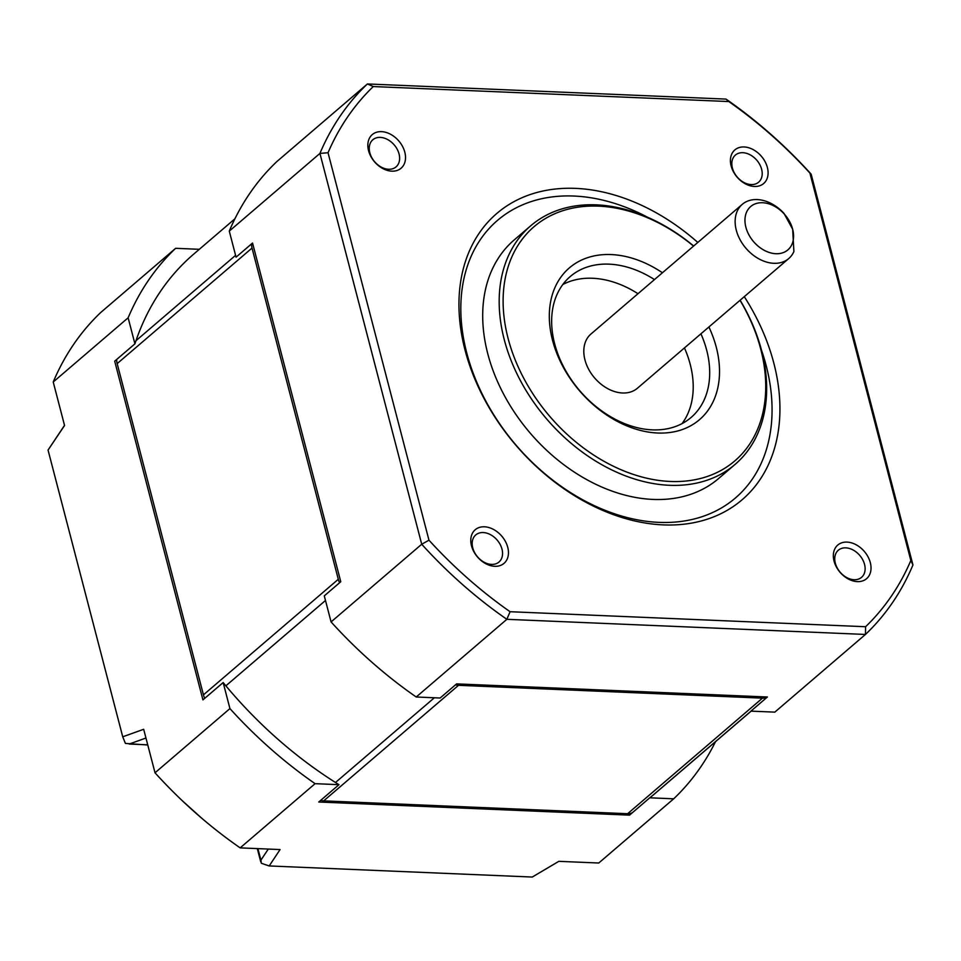<?xml version="1.0" encoding="UTF-8"?>
<svg xmlns="http://www.w3.org/2000/svg" width="961" height="961" viewBox="0 0 961 961"><rect width="100%" height="100%" fill="white"/><g stroke="black" fill="none" stroke-linecap="round" stroke-linejoin="round"><path stroke-width="1.44" d="M155.021 772.8A371.306 268.443 49.4 0 0 240.166 847.878L315.088 783.671A371.306 268.443 -130.6 0 1 229.931 708.593L155.021 772.8L143.682 729.291L122.732 736.799L48.05 450.084L64.555 425.495L53.227 381.985L128.137 317.791A371.306 268.443 -130.6 0 1 175.635 248.31L100.713 312.517A371.306 268.443 49.4 0 0 53.227 381.985M147.73 744.811L129.218 744.03L145.964 738.024M268.299 849.068L260.911 860.155L257.908 848.623M715.525 741.652A371.306 268.443 -130.6 0 1 673.673 798.819L598.751 863.014L558.834 861.332L532.262 877.045L269.188 865.945L280.083 849.56L240.166 847.878M147.778 745.003L125.41 743.418L122.732 736.799M234.916 218.796L193.726 254.1A354.873 256.563 49.4 0 0 135.981 340.711A354.873 256.563 49.4 0 0 134.924 343.834L114.695 361.168L202.927 699.884L223.156 682.55A354.873 256.563 49.4 0 0 225.871 685.83A354.873 256.563 49.4 0 0 335.497 782.494A354.873 256.563 49.4 0 0 338.981 784.681L315.088 783.671M134.924 343.834L128.137 317.791M229.931 708.593L223.156 682.55M269.188 865.945L261.344 863.278L260.911 860.155M338.981 784.681L318.752 802.015L629.539 815.144L649.768 797.798A354.873 256.563 49.4 0 0 652.183 795.876A354.873 256.563 49.4 0 0 655.582 793.029L751.13 711.14M673.673 798.819L649.768 797.798M64.519 425.351L48.05 450.084M175.635 248.31L199.311 249.307M339.617 582.738A14.283 10.319 -130.6 0 1 338.296 579.291L203.444 694.863A14.283 10.319 49.4 0 0 204.765 698.299M203.444 694.863L117.17 363.618L252.022 248.058A14.283 10.319 -130.6 0 1 251.578 243.866M116.725 359.426A14.283 10.319 49.4 0 0 117.17 363.618M792.657 229.211L783.936 213.306A35.701 25.815 49.4 0 0 757.22 199.576A35.701 25.815 49.4 0 0 742.288 204.333A35.701 25.815 49.4 0 0 739.994 239.577A35.701 25.815 49.4 0 0 773.821 263.302A35.701 25.815 49.4 0 0 788.753 258.545A35.701 25.815 49.4 0 0 793.894 251.542L792.657 229.211A28.566 20.649 -130.6 0 1 775.911 253.716A28.566 20.649 -130.6 0 1 745.88 227.24A28.566 20.649 -130.6 0 1 762.626 202.735A28.566 20.649 -130.6 0 1 792.657 229.211M767.371 697.001A14.283 10.319 -130.6 0 1 762.469 698.142L627.617 813.715A14.283 10.319 49.4 0 0 632.59 812.525M627.617 813.715L323.677 800.873L458.529 685.313A14.283 10.319 -130.6 0 1 455.538 684.797M320.686 800.357A14.283 10.319 49.4 0 0 323.677 800.873M440.126 698.01L416.221 697.001L506.867 619.316L865.453 634.452L774.806 712.137L750.913 711.128L767.395 697.001L456.607 683.884L440.126 698.01M331.077 621.923L324.289 595.868L340.771 581.741L252.539 243.037L236.058 257.164L229.283 231.108L319.929 153.424L421.723 544.238L331.077 621.923A371.306 268.443 49.4 0 0 416.221 697.001M726.011 99.091L728.798 101.554L373.276 86.55L367.414 83.955A371.306 268.443 49.4 0 0 319.929 153.424L328.037 152.727L428.966 540.19L421.723 544.238A371.306 268.443 49.4 0 0 506.867 619.316L510.075 611.713L865.597 626.728L865.453 634.452A371.306 268.443 49.4 0 0 912.95 564.972L811.156 174.169A371.306 268.443 49.4 0 0 726.011 99.091L367.414 83.955L276.768 161.64A371.306 268.443 49.4 0 0 229.283 231.108M338.296 579.291L252.022 248.058M654.477 279.579A92.821 67.114 49.4 0 0 609.094 264.155A92.821 67.114 49.4 0 0 570.269 276.516A92.821 67.114 49.4 0 0 564.287 368.159A92.821 67.114 49.4 0 0 652.255 429.855A92.821 67.114 49.4 0 0 691.079 417.482A92.821 67.114 49.4 0 0 700.941 333.803M637.996 293.706A92.821 67.114 49.4 0 0 592.613 278.27A92.821 67.114 49.4 0 0 562.822 284.504M708.906 326.98A99.968 72.267 -130.6 0 1 657.66 433.015A99.968 72.267 -130.6 0 1 552.551 340.338A99.968 72.267 -130.6 0 1 611.172 254.569A99.968 72.267 -130.6 0 1 662.441 272.756M762.469 698.142L458.529 685.313M428.966 540.19A365.588 264.311 49.4 0 0 510.075 611.713M647.642 217.282A182.794 132.15 49.4 0 0 573.933 196.044A182.794 132.15 49.4 0 0 466.734 352.879A182.794 132.15 49.4 0 0 658.934 522.364A182.794 132.15 49.4 0 0 761.472 350.104M693.662 246.004A157.087 113.566 49.4 0 0 596.397 204.861A157.087 113.566 49.4 0 0 530.7 225.799L514.219 239.926A157.087 113.566 49.4 0 0 504.081 395.007A157.087 113.566 49.4 0 0 652.963 499.42A157.087 113.566 49.4 0 0 718.66 478.482L735.141 464.355A157.087 113.566 49.4 0 0 740.126 300.216M373.276 86.55A365.588 264.311 49.4 0 0 328.037 152.727M912.95 564.972L910.836 560.539A365.588 264.311 49.4 0 1 865.597 626.728M811.156 174.169L809.907 173.076L910.836 560.539M809.907 173.076A365.588 264.311 49.4 0 0 728.798 101.554M381.541 131.645A22.139 16.001 -130.6 0 1 404.809 152.174A22.139 16.001 -130.6 0 1 391.836 171.166A22.139 16.001 -130.6 0 1 368.556 150.637A22.139 16.001 -130.6 0 1 381.541 131.645M494.759 566.305A22.139 16.001 -130.6 0 1 471.491 545.788A22.139 16.001 -130.6 0 1 484.464 526.796A22.139 16.001 -130.6 0 1 507.744 547.314A22.139 16.001 -130.6 0 1 494.759 566.305M847.037 542.1A22.139 16.001 -130.6 0 1 870.318 562.629A22.139 16.001 -130.6 0 1 857.332 581.621A22.139 16.001 -130.6 0 1 834.052 561.092A22.139 16.001 -130.6 0 1 847.037 542.1M754.397 186.47A22.139 16.001 -130.6 0 1 731.129 165.953A22.139 16.001 -130.6 0 1 744.114 146.961A22.139 16.001 -130.6 0 1 767.383 167.478A22.139 16.001 -130.6 0 1 754.397 186.47M744.282 296.661A188.512 136.282 -130.6 0 1 663.258 524.886A188.512 136.282 -130.6 0 1 465.052 350.116A188.512 136.282 -130.6 0 1 575.603 188.38A188.512 136.282 -130.6 0 1 697.818 242.448M530.7 225.799A157.087 113.566 49.4 0 0 520.562 380.88A157.087 113.566 49.4 0 0 669.445 485.293A157.087 113.566 49.4 0 0 735.141 464.355M693.554 246.1A154.228 111.5 49.4 0 0 598.559 206.134A154.228 111.5 49.4 0 0 508.105 338.464A154.228 111.5 49.4 0 0 670.273 481.461A154.228 111.5 49.4 0 0 740.018 300.312M388.592 169.268A17.851 12.901 49.4 0 0 396.052 166.89A17.851 12.901 49.4 0 0 397.205 149.267A17.851 12.901 49.4 0 0 380.292 137.399A17.851 12.901 49.4 0 0 372.82 139.777A17.851 12.901 49.4 0 0 371.667 157.4A17.851 12.901 49.4 0 0 388.592 169.268M491.515 564.407A17.851 12.901 49.4 0 0 498.987 562.029A17.851 12.901 49.4 0 0 500.128 544.406A17.851 12.901 49.4 0 0 483.215 532.55A17.851 12.901 49.4 0 0 475.755 534.929A17.851 12.901 49.4 0 0 474.602 552.551A17.851 12.901 49.4 0 0 491.515 564.407M854.089 579.723A17.851 12.901 49.4 0 0 861.549 577.345A17.851 12.901 49.4 0 0 862.702 559.722A17.851 12.901 49.4 0 0 845.788 547.854A17.851 12.901 49.4 0 0 838.316 550.233A17.851 12.901 49.4 0 0 837.175 567.855A17.851 12.901 49.4 0 0 854.089 579.723M742.288 204.333L590.955 334.02A35.701 25.815 49.4 0 0 588.661 369.264A35.701 25.815 49.4 0 0 622.488 392.989A35.701 25.815 49.4 0 0 637.419 388.232L788.753 258.545M742.853 152.703A17.851 12.901 49.4 0 0 735.393 155.081A17.851 12.901 49.4 0 0 734.24 172.704A17.851 12.901 49.4 0 0 751.154 184.572A17.851 12.901 49.4 0 0 758.625 182.194A17.851 12.901 49.4 0 0 759.779 164.571A17.851 12.901 49.4 0 0 742.853 152.703M682.046 423.621A92.821 67.114 49.4 0 0 684.46 347.93M434.372 697.77L335.497 782.494M225.871 685.83L325.491 600.469M235.589 255.338L135.981 340.711M652.183 795.876L751.058 711.14M201.233 817.787L182.35 800.777M257.296 848.599L260.755 861.897"/></g></svg>
